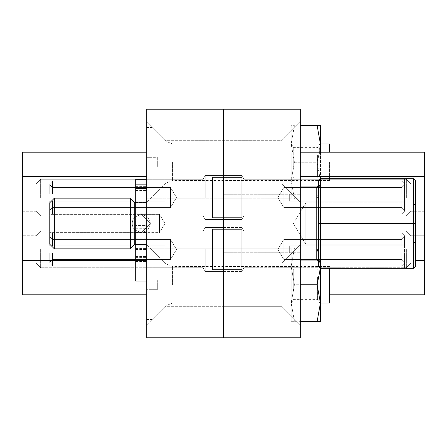 <?xml version="1.0" encoding="UTF-8"?>
<svg xmlns="http://www.w3.org/2000/svg" width="447" height="447" viewBox="0 0 447 447"><rect width="100%" height="100%" fill="white"/><g stroke="black" fill="none" stroke-linecap="round" stroke-linejoin="round"><path stroke-width="0.34" stroke-dasharray="2.23 1.68" d="M223.5 197.535L223.5 175.587L223.5 197.535M241.788 197.535L241.788 175.587L241.788 197.535M243.984 197.535L243.984 179.247L243.984 197.535M223.5 249.465L223.5 271.413L223.5 249.465M241.788 249.465L241.788 271.413L241.788 249.465M243.984 249.465L243.984 267.753L243.984 249.465M406.362 197.535L406.362 179.247L406.362 197.535M410.927 197.535L410.927 183.818L410.927 197.535M424.65 197.535L424.65 183.818L424.65 197.535M406.362 249.465L406.362 267.753L406.362 249.465M410.927 249.465L410.927 263.182L410.927 249.465M424.65 249.465L424.65 263.182L424.65 249.465M329.562 294.819L424.65 294.819L424.65 152.181L300.3 152.181L300.3 294.819L300.3 152.181M300.3 223.5L300.3 194.244L300.3 223.5M223.5 223.5L223.5 337.792L300.3 337.792L300.3 109.208L223.5 109.208L223.5 223.5M300.3 162.239L300.3 122.009L300.3 162.239M282.018 162.239L282.018 184.186L282.018 162.239M223.5 162.239L223.5 184.186L223.5 162.239M300.3 284.761L300.3 244.531L300.3 324.991L300.3 284.761L300.3 324.991L300.3 284.761L294.428 284.761L291.159 266.473L291.159 248.186L291.159 303.044L291.159 266.473L294.428 284.761L291.159 303.044L291.159 266.473L294.428 248.186L291.159 248.186L294.428 248.186L291.159 266.473L291.159 321.332L291.159 303.044L294.428 284.761L317.152 284.761L320.415 266.473L320.415 321.332L294.428 321.332L291.159 303.044L294.428 321.332L291.159 321.332L300.3 321.332M282.018 284.761L282.018 262.814L282.018 284.761M223.5 284.761L223.5 262.814L223.5 284.761M223.5 337.792L223.5 109.208L146.7 109.208L146.7 337.792L223.5 337.792M205.212 197.535L205.212 175.587L205.212 197.535M203.016 197.535L203.016 179.247L203.016 197.535M205.212 249.465L205.212 271.413L205.212 249.465M203.016 249.465L203.016 267.753L203.016 249.465M40.638 197.535L40.638 179.247L40.638 197.535M36.073 197.535L36.073 183.818L36.073 197.535M22.35 197.535L22.35 183.818L22.35 197.535M40.638 249.465L40.638 267.753L40.638 249.465M36.073 249.465L36.073 263.182L36.073 249.465M22.35 249.465L22.35 263.182L22.35 249.465M135.726 260.478L146.7 260.478L146.7 294.819L146.7 176.358L146.7 260.478L22.35 260.478L22.35 294.819L146.7 294.819M146.7 162.239L146.7 122.009L146.7 162.239M164.982 162.239L164.982 184.186L164.982 162.239M146.7 284.761L146.7 244.531L146.7 284.761M164.982 284.761L164.982 262.814L164.982 284.761M146.7 176.358L146.7 152.181L146.7 176.358L22.35 176.358L22.35 260.478M146.7 152.181L22.35 152.181L22.35 176.358M135.726 202.469L146.7 202.469L164.982 184.186L282.018 184.186L164.982 184.186L146.7 202.469L146.7 244.531L164.982 262.814L282.018 262.814L164.982 262.814L146.7 244.531L146.7 198.172L300.3 198.172L300.3 248.828L300.3 198.172L300.3 248.828L146.7 248.828L146.7 198.172L300.3 198.172L300.3 248.828L146.7 248.828L146.7 216.186C151.511 221.075 151.511 225.953 146.7 230.814L146.7 248.828L146.7 230.814L146.7 244.531L134.72 244.531L134.72 229.937L141.213 232.641L159.495 232.641L164.993 223.5L159.495 214.359L159.495 232.641L159.495 214.359L164.993 223.5L159.495 232.641L159.495 214.359L159.495 232.641L141.213 232.641L146.7 230.814C151.511 225.953 151.511 221.075 146.7 216.186L141.213 214.359L150.354 223.5L141.213 232.641L146.7 230.814L146.7 244.531L135.726 244.531M134.72 202.469L146.7 202.469L146.7 216.186L141.213 214.359L150.354 223.5L141.213 232.641L132.066 223.5L141.213 214.359L159.495 214.359L49.779 214.359L49.779 232.641L49.779 214.359L49.779 232.641L49.779 214.359L141.213 214.359L134.72 217.063L134.72 202.469L130.423 198.172L130.423 248.828L130.423 198.172L130.423 248.828L134.72 244.531L134.72 229.937C131.345 225.651 131.345 221.36 134.72 217.063L134.72 244.531M141.213 232.641L49.779 232.641L141.213 232.641L132.066 223.5L141.213 214.359L134.72 217.063C131.345 221.36 131.345 225.651 134.72 229.937L141.213 232.641M54.35 198.172L54.35 248.828L54.35 198.172L49.779 202.742L49.779 244.258L49.779 202.742L49.779 244.258L54.35 248.828L54.35 198.172L130.423 198.172M300.3 186.93L300.3 260.07L300.3 186.93L300.3 260.07L300.3 186.93L316.761 186.93L316.761 260.07L318.588 261.903L318.588 185.097L318.588 261.903M318.588 223.5L320.415 223.5L318.588 223.5L318.588 266.473L320.415 268.301L320.415 178.699L318.588 180.527L318.588 266.473L318.588 223.5L320.415 223.5L320.415 178.699L318.588 180.527L318.588 223.5L318.588 180.527L320.415 178.699L413.676 178.699L404.535 178.699L404.535 204.961L404.535 178.699L404.535 204.961L404.535 202.832L305.787 202.832L305.787 244.168L293.372 223.5L305.787 202.832L305.787 244.168L293.372 223.5L305.787 202.832L305.787 244.168L404.535 244.168L404.535 242.039L413.676 242.039L404.535 242.039L404.535 268.301L413.676 268.301L413.676 204.961L413.676 268.301L415.509 266.473L415.509 180.527L415.509 266.473L415.509 180.527L413.676 178.699L413.676 268.301L413.676 178.699L413.676 204.961L404.535 204.961L413.676 204.961L413.676 178.699L415.509 180.527L415.509 223.5L413.676 223.5L413.676 268.301L413.676 242.039L415.509 243.14L413.676 242.039L404.535 242.039L413.676 242.039L413.676 204.961L415.509 203.86L413.676 204.961L413.676 268.301L415.509 266.473L413.676 268.301L415.509 266.473L413.676 268.301L320.415 268.301L320.415 223.5L413.676 223.5L320.415 223.5L320.415 178.699L413.676 178.699L415.509 180.527L415.509 203.86L415.509 180.527L413.676 178.699L413.676 223.5L320.415 223.5L320.415 268.301L413.676 268.301L404.535 268.301L404.535 242.039L404.535 244.168L305.787 244.168L305.787 202.832L404.535 202.832L404.535 204.961L404.535 178.699L413.676 178.699L413.676 204.961L404.535 204.961L413.676 204.961L413.676 178.699L415.509 180.527L413.676 178.699L415.509 180.527L415.509 266.473L415.509 203.86L415.509 266.473L415.509 223.5L413.676 223.5L415.509 223.5M54.35 248.828L130.423 248.828M316.761 186.93L316.761 260.07L316.761 186.93L318.588 185.097M300.3 260.07L316.761 260.07M320.415 178.699L413.676 178.699M320.382 268.267L320.415 266.473L317.152 248.186L320.415 248.186L317.152 248.186L320.415 266.473L320.415 268.301L318.588 266.473L320.415 268.301L413.676 268.301L404.535 268.301L413.676 268.301L415.509 266.473L413.676 268.301M404.535 242.039L404.535 268.301L404.535 242.039M415.509 203.86L413.676 204.961L415.509 203.86M413.676 242.039L415.509 243.14L413.676 242.039M52.522 201.189L49.779 201.189L49.779 211.247L49.779 201.189L52.522 201.189L52.522 207.592L49.779 210.336L49.779 201.189L52.522 201.189L52.522 213.99L52.522 201.189L164.982 201.189L52.522 201.189L164.982 201.189L164.982 193.875L52.522 193.875L52.522 181.074L52.522 193.875L49.779 193.875L49.779 183.818L49.779 193.875L49.779 184.734L49.779 193.875L164.982 193.875L52.522 193.875L52.522 187.477L52.522 193.875L164.982 193.875L164.982 201.189L164.982 193.875L164.982 201.189L49.779 201.189L49.779 211.247L49.779 201.189L52.522 201.189L49.779 201.189L52.522 201.189L52.522 213.99L52.522 201.189L164.982 201.189L52.522 201.189L164.982 201.189L164.982 193.875L49.779 193.875L52.522 193.875L52.522 181.074L52.522 193.875L49.779 193.875L49.779 183.818L52.522 181.074L52.522 193.875L164.982 193.875L52.522 193.875L52.522 187.477L52.522 193.875L164.982 193.875L164.982 201.189L164.982 193.875L164.982 201.189L49.779 201.189L49.779 211.247L49.779 201.189L52.522 201.189L49.779 201.189L52.522 201.189L52.522 207.592L49.779 210.336L49.779 201.189L49.779 211.247L49.779 201.189L52.522 201.189L52.522 213.99L52.522 201.189L164.982 201.189L52.522 201.189L164.982 201.189L164.982 193.875L49.779 193.875L49.779 184.734L49.779 193.875L52.522 193.875L52.522 181.074L52.522 193.875L49.779 193.875L164.982 193.875L52.522 193.875L52.522 187.477L52.522 193.875L164.982 193.875L164.982 201.189L164.982 193.875L164.982 201.189L49.779 201.189L52.522 201.189L49.779 201.189L49.779 211.247L49.779 201.189L52.522 201.189L52.522 213.99L52.522 201.189L164.982 201.189L52.522 201.189L164.982 201.189L164.982 193.875L49.779 193.875L49.779 183.818L49.779 193.875L49.779 184.734L49.779 193.875L52.522 193.875L52.522 181.074L52.522 193.875L49.779 193.875L164.982 193.875L52.522 193.875L52.522 187.477L52.522 193.875L164.982 193.875L164.982 201.189L164.982 193.875L164.982 201.189L49.779 201.189L52.522 201.189L49.779 201.189L49.779 211.247L49.779 201.189L52.522 201.189L52.522 207.592L49.779 210.336L49.779 201.189L52.522 201.189L52.522 213.99L52.522 201.189L164.982 201.189L52.522 201.189L164.982 201.189L164.982 193.875L49.779 193.875L49.779 183.818L52.522 181.074L52.522 193.875L52.522 181.074L52.522 193.875L49.779 193.875L49.779 184.734L49.779 193.875L164.982 193.875L52.522 193.875L52.522 187.477L52.522 193.875L164.982 193.875L164.982 201.189L164.982 193.875L164.982 201.189L49.779 201.189L49.779 211.247L49.779 201.189L52.522 201.189L49.779 201.189L52.522 201.189L52.522 213.99L52.522 201.189L164.982 201.189L52.522 201.189L164.982 201.189L164.982 193.875L49.779 193.875L52.522 193.875L52.522 181.074L52.522 193.875L49.779 193.875L49.779 183.818L49.779 193.875L49.779 184.734L49.779 193.875L164.982 193.875L52.522 193.875L52.522 187.477L52.522 193.875L164.982 193.875L164.982 201.189L164.982 193.875L164.982 201.189L49.779 201.189L49.779 211.247L49.779 201.189L52.522 201.189L49.779 201.189L52.522 201.189L52.522 207.592L49.779 210.336L49.779 201.189L49.779 211.247L49.779 201.189L52.522 201.189L52.522 213.99L52.522 201.189L164.982 201.189L52.522 201.189L164.982 201.189L164.982 193.875L49.779 193.875L52.522 193.875L52.522 181.074L52.522 193.875L49.779 193.875L49.779 183.818L52.522 181.074L52.522 193.875L164.982 193.875L52.522 193.875L52.522 187.477L52.522 193.875L164.982 193.875L164.982 201.189L164.982 193.875L164.982 201.189L49.779 201.189L52.522 201.189L49.779 201.189L49.779 211.247L49.779 201.189L52.522 201.189L52.522 213.99L52.522 201.189L164.982 201.189L52.522 201.189L164.982 201.189L164.982 193.875L49.779 193.875L49.779 184.734L49.779 193.875L52.522 193.875L52.522 181.074L52.522 193.875L49.779 193.875L164.982 193.875L52.522 193.875L52.522 187.477L52.522 193.875L164.982 193.875L164.982 201.189L164.982 193.875L164.982 201.189L49.779 201.189L52.522 201.189L49.779 201.189L49.779 211.247L49.779 201.189L52.522 201.189L52.522 207.592L49.779 210.336L49.779 201.189L52.522 201.189L52.522 213.99L52.522 201.189L164.982 201.189L52.522 201.189L164.982 201.189L164.982 193.875L49.779 193.875L49.779 183.818L49.779 193.875L49.779 184.734L49.779 193.875L52.522 193.875L52.522 181.074L52.522 193.875L49.779 193.875L164.982 193.875L52.522 193.875L52.522 187.477L52.522 193.875L164.982 193.875L164.982 201.189L164.982 193.875L164.982 201.189L49.779 201.189L49.779 211.247L49.779 201.189L52.522 201.189L49.779 201.189L52.522 201.189L52.522 213.99L52.522 201.189L164.982 201.189L52.522 201.189L164.982 201.189L164.982 193.875L49.779 193.875L49.779 183.818L52.522 181.074L52.522 193.875L52.522 181.074L52.522 193.875L49.779 193.875L49.779 184.734L49.779 193.875L164.982 193.875L52.522 193.875L52.522 187.477L52.522 193.875L164.982 193.875L164.982 201.189L164.982 193.875L164.982 201.189L49.779 201.189L49.779 211.247L49.779 201.189L52.522 201.189L49.779 201.189L52.522 201.189L52.522 207.592L49.779 210.336L52.522 207.592L52.522 201.189L52.522 213.99L52.522 201.189L164.982 201.189L52.522 201.189L164.982 201.189L164.982 193.875L49.779 193.875L52.522 193.875L52.522 181.074L52.522 193.875L49.779 193.875L49.779 183.818L49.779 193.875L49.779 184.734L49.779 193.875L164.982 193.875L52.522 193.875L52.522 187.477L52.522 193.875L164.982 193.875L164.982 201.189L164.982 193.875L164.982 201.189L49.779 201.189L49.779 210.336L52.522 207.592L52.522 201.189L49.779 201.189L49.779 211.247L49.779 201.189L52.522 201.189L52.522 213.99L52.522 201.189L164.982 201.189L52.522 201.189L164.982 201.189L164.982 193.875L49.779 193.875L52.522 193.875L52.522 181.074L52.522 193.875L49.779 193.875L49.779 183.818L52.522 181.074L52.522 193.875L164.982 193.875L52.522 193.875L52.522 187.477L52.522 193.875L164.982 193.875L164.982 201.189L164.982 193.875L164.982 201.189L49.779 201.189L52.522 201.189L49.779 201.189L49.779 210.336L52.522 207.592L52.522 201.189L52.522 207.592L49.779 210.336L52.522 207.592L52.522 201.189L52.522 213.99L52.522 201.189L164.982 201.189L52.522 201.189L164.982 201.189L164.982 193.875L49.779 193.875L49.779 184.734L49.779 193.875L52.522 193.875L52.522 181.074L52.522 193.875L49.779 193.875L164.982 193.875L52.522 193.875L52.522 187.477L52.522 193.875L164.982 193.875L164.982 201.189L164.982 193.875L164.982 201.189L49.779 201.189L49.779 211.247L49.779 201.189L52.522 201.189L49.779 201.189L52.522 201.189L52.522 213.99L52.522 201.189L164.982 201.189L52.522 201.189L164.982 201.189L164.982 193.875L49.779 193.875L49.779 183.818L49.779 193.875L49.779 184.734L49.779 193.875L52.522 193.875L52.522 181.074L212.526 181.074L212.526 213.99L212.526 181.074L52.522 181.074L212.526 181.074L212.526 213.99L52.522 213.99L52.522 201.189L49.779 201.189L49.779 210.336L52.522 207.592L52.522 201.189L49.779 201.189L49.779 211.247L49.779 201.189L52.522 201.189L52.522 207.592L49.779 210.336L52.522 207.592L52.522 201.189L52.522 213.99L52.522 201.189L164.982 201.189L164.982 193.875L49.779 193.875L164.982 193.875L164.982 201.189L49.779 201.189L52.522 201.189L49.779 201.189L49.779 210.336L52.522 207.592L52.522 201.189L52.522 213.99L52.522 201.189L164.982 201.189L164.982 193.875L164.982 201.189L164.982 193.875L52.522 193.875L52.522 187.477L52.522 193.875L164.982 193.875L49.779 193.875L49.779 183.818L52.522 181.074L212.526 181.074L212.526 213.99L212.526 181.074L212.526 213.99L52.522 213.99L52.522 201.189L164.982 201.189L49.779 201.189L49.779 211.247L49.779 201.189L52.522 201.189L49.779 201.189L52.522 201.189L52.522 207.592L49.779 210.336L52.522 207.592L52.522 201.189L52.522 213.99L212.526 213.99L212.526 181.074L52.522 181.074L212.526 181.074L212.526 213.99L212.526 181.074L212.526 213.99L52.522 213.99L212.526 213.99L212.526 181.074L52.522 181.074L49.779 183.818L49.779 193.875L49.779 184.734L49.779 193.875L52.522 193.875L52.522 181.074L49.779 183.818L49.779 193.875L52.522 193.875L49.779 193.875L49.779 183.818L49.779 193.875L49.779 184.734L49.779 193.875L164.982 193.875L164.982 201.189L52.522 201.189L164.982 201.189L164.982 193.875L164.982 201.189L164.982 193.875L52.522 193.875L52.522 187.477L52.522 193.875L164.982 193.875L49.779 193.875L52.522 193.875L52.522 181.074L212.526 181.074L212.526 213.99L212.526 181.074L212.526 213.99L52.522 213.99L212.526 213.99L212.526 181.074L52.522 181.074L49.779 183.818L49.779 193.875L49.779 183.818L52.522 181.074L212.526 181.074L212.526 213.99L212.526 181.074L212.526 213.99L52.522 213.99L212.526 213.99L212.526 181.074L52.522 181.074L49.779 183.818L49.779 193.875L49.779 184.734L49.779 193.875L164.982 193.875L164.982 201.189L49.779 201.189L49.779 210.336L52.522 207.592L52.522 201.189L49.779 201.189L49.779 211.247L49.779 201.189L52.522 201.189L52.522 213.99L212.526 213.99L212.526 181.074L212.526 213.99L212.526 181.074L52.522 181.074L49.779 183.818L49.779 193.875L49.779 183.818L49.779 193.875L49.779 184.734L49.779 193.875L52.522 193.875L52.522 187.477L52.522 193.875L164.982 193.875L164.982 201.189L164.982 193.875L49.779 193.875L52.522 193.875L52.522 181.074L49.779 183.818L49.779 193.875L49.779 183.818L52.522 181.074L212.526 181.074L212.526 213.99L52.522 213.99L212.526 213.99L212.526 181.074L212.526 213.99L212.526 181.074L52.522 181.074L49.779 183.818L49.779 193.875L49.779 184.734L49.779 193.875L164.982 193.875L52.522 193.875L52.522 187.477L52.522 193.875L164.982 193.875L164.982 201.189L164.982 193.875L164.982 201.189L52.522 201.189L164.982 201.189L52.522 201.189L164.982 201.189L164.982 193.875L49.779 193.875L49.779 183.818L49.779 193.875L49.779 184.734L49.779 193.875L52.522 193.875L52.522 181.074L212.526 181.074L212.526 213.99L52.522 213.99L212.526 213.99L212.526 181.074L212.526 213.99L212.526 181.074L52.522 181.074L49.779 183.818L49.779 193.875L52.522 193.875L49.779 193.875L49.779 183.818L52.522 181.074L212.526 181.074L212.526 213.99L52.522 213.99L212.526 213.99L212.526 181.074L212.526 213.99L212.526 181.074L52.522 181.074L49.779 183.818L49.779 193.875L49.779 184.734L49.779 193.875L164.982 193.875L52.522 193.875L52.522 187.477L52.522 193.875L164.982 193.875L164.982 201.189L164.982 193.875L164.982 201.189L52.522 201.189M401.792 193.875L404.535 193.875L404.535 183.818L404.535 193.875L401.792 193.875L401.792 187.477L404.535 184.734L404.535 193.875L401.792 193.875L401.792 181.074L241.788 181.074L241.788 213.99L241.788 181.074L241.788 213.99L241.788 181.074L241.788 213.99L241.788 181.074L241.788 213.99L241.788 181.074L241.788 213.99L241.788 181.074L241.788 213.99L241.788 181.074L241.788 213.99L241.788 181.074L241.788 213.99L241.788 181.074L241.788 213.99L241.788 181.074L241.788 213.99L241.788 181.074L241.788 213.99L241.788 181.074L241.788 213.99L241.788 181.074L241.788 213.99L241.788 181.074L241.788 213.99L241.788 181.074L241.788 213.99L241.788 181.074L241.788 213.99L241.788 181.074L241.788 213.99L241.788 181.074L241.788 213.99L241.788 181.074L401.792 181.074L401.792 193.875L289.332 193.875L404.535 193.875L404.535 183.818L404.535 193.875L401.792 193.875L404.535 193.875L401.792 193.875L401.792 181.074L401.792 193.875L289.332 193.875L289.332 201.189L289.332 193.875L289.332 201.189L401.792 201.189L401.792 213.99L241.788 213.99L401.792 213.99L401.792 201.189L404.535 201.189L404.535 211.247L404.535 201.189L404.535 210.336L404.535 201.189L401.792 201.189L404.535 201.189L401.792 201.189L401.792 207.592L401.792 201.189L289.332 201.189L401.792 201.189L289.332 201.189L289.332 193.875L404.535 193.875L404.535 183.818L404.535 193.875L401.792 193.875L404.535 193.875L401.792 193.875L401.792 187.477L404.535 184.734L404.535 193.875L404.535 183.818L404.535 193.875L401.792 193.875L401.792 181.074L241.788 181.074L401.792 181.074L401.792 193.875L289.332 193.875L289.332 201.189L289.332 193.875L289.332 201.189L401.792 201.189L401.792 213.99L401.792 201.189L404.535 201.189L404.535 211.247L401.792 213.99L241.788 213.99L401.792 213.99L401.792 201.189L404.535 201.189L404.535 210.336L404.535 201.189L401.792 201.189L401.792 207.592L401.792 201.189L289.332 201.189L401.792 201.189L289.332 201.189L289.332 193.875L404.535 193.875L401.792 193.875L404.535 193.875L404.535 183.818L404.535 193.875L401.792 193.875L401.792 181.074L401.792 193.875L289.332 193.875L289.332 201.189L289.332 193.875L289.332 201.189L401.792 201.189L401.792 213.99L401.792 201.189L404.535 201.189L401.792 201.189L404.535 201.189L404.535 211.247L404.535 201.189L404.535 210.336L404.535 201.189L401.792 201.189L401.792 207.592L401.792 201.189L289.332 201.189L401.792 201.189L289.332 201.189L289.332 193.875L404.535 193.875L401.792 193.875L404.535 193.875L404.535 183.818L404.535 193.875L401.792 193.875L401.792 187.477L404.535 184.734L404.535 193.875L401.792 193.875L401.792 181.074L241.788 181.074L401.792 181.074L401.792 193.875L289.332 193.875L289.332 201.189L289.332 193.875L289.332 201.189L401.792 201.189L401.792 213.99L241.788 213.99L401.792 213.99L401.792 201.189L404.535 201.189L401.792 201.189L404.535 201.189L404.535 211.247L401.792 213.99L401.792 201.189L401.792 207.592L401.792 201.189L289.332 201.189L401.792 201.189L289.332 201.189L289.332 193.875L404.535 193.875L404.535 183.818L404.535 193.875L401.792 193.875L404.535 193.875L401.792 193.875L401.792 181.074L401.792 193.875L289.332 193.875L289.332 201.189L289.332 193.875L289.332 201.189L401.792 201.189L401.792 213.99L241.788 213.99L401.792 213.99L401.792 201.189L404.535 201.189L404.535 210.336L404.535 201.189L401.792 201.189L404.535 201.189L401.792 201.189L401.792 207.592L401.792 201.189L289.332 201.189L401.792 201.189L289.332 201.189L289.332 193.875L404.535 193.875L404.535 183.818L404.535 193.875L401.792 193.875L404.535 193.875L401.792 193.875L401.792 187.477L404.535 184.734L404.535 193.875L404.535 183.818L404.535 193.875L401.792 193.875L401.792 181.074L241.788 181.074L401.792 181.074L401.792 193.875L289.332 193.875L289.332 201.189L289.332 193.875L289.332 201.189L401.792 201.189L401.792 213.99L401.792 201.189L404.535 201.189L404.535 211.247L404.535 201.189L404.535 210.336L404.535 201.189L401.792 201.189L404.535 201.189L401.792 201.189L401.792 207.592L401.792 201.189L289.332 201.189L401.792 201.189L289.332 201.189L289.332 193.875L404.535 193.875L401.792 193.875L404.535 193.875L404.535 183.818L404.535 193.875L401.792 193.875L401.792 181.074L401.792 193.875L289.332 193.875L289.332 201.189L289.332 193.875L289.332 201.189L401.792 201.189L401.792 213.99L241.788 213.99L401.792 213.99L401.792 201.189L404.535 201.189L404.535 211.247L401.792 213.99L401.792 201.189L404.535 201.189L404.535 210.336L404.535 201.189L401.792 201.189L401.792 207.592L401.792 201.189L289.332 201.189L401.792 201.189L289.332 201.189L289.332 193.875L404.535 193.875L401.792 193.875L404.535 193.875L404.535 183.818L404.535 193.875L401.792 193.875L401.792 187.477L404.535 184.734L404.535 193.875L401.792 193.875L401.792 181.074L241.788 181.074L401.792 181.074L401.792 193.875L289.332 193.875L289.332 201.189L289.332 193.875L289.332 201.189L401.792 201.189L401.792 213.99L241.788 213.99L401.792 213.99L401.792 201.189L404.535 201.189L401.792 201.189L404.535 201.189L404.535 211.247L404.535 201.189L404.535 210.336L404.535 201.189L401.792 201.189L401.792 207.592L401.792 201.189L289.332 201.189L401.792 201.189L289.332 201.189L289.332 193.875L404.535 193.875L404.535 183.818L404.535 193.875L401.792 193.875L404.535 193.875L401.792 193.875L401.792 181.074L401.792 193.875L289.332 193.875L289.332 201.189L289.332 193.875L289.332 201.189L401.792 201.189L401.792 213.99L401.792 201.189L404.535 201.189L401.792 201.189L404.535 201.189L404.535 211.247L401.792 213.99L241.788 213.99L401.792 213.99L401.792 201.189L401.792 207.592L401.792 201.189L289.332 201.189L401.792 201.189L289.332 201.189L289.332 193.875L404.535 193.875L404.535 183.818L404.535 193.875L401.792 193.875L404.535 193.875L401.792 193.875L401.792 187.477L404.535 184.734L401.792 187.477L401.792 193.875L401.792 181.074L241.788 181.074L401.792 181.074L401.792 193.875L289.332 193.875L289.332 201.189L289.332 193.875L289.332 201.189L401.792 201.189L401.792 213.99L401.792 201.189L404.535 201.189L404.535 210.336L404.535 201.189L401.792 201.189L404.535 201.189L401.792 201.189L401.792 207.592L401.792 201.189L289.332 201.189L401.792 201.189L289.332 201.189L289.332 193.875L404.535 193.875L404.535 184.734L401.792 187.477L401.792 193.875L404.535 193.875L404.535 183.818L404.535 193.875L401.792 193.875L401.792 181.074L401.792 193.875L289.332 193.875L289.332 201.189L289.332 193.875L289.332 201.189L401.792 201.189L401.792 213.99L241.788 213.99L401.792 213.99L401.792 201.189L404.535 201.189L404.535 211.247L404.535 201.189L404.535 210.336L404.535 201.189L401.792 201.189L404.535 201.189L401.792 201.189L401.792 207.592L401.792 201.189L289.332 201.189L401.792 201.189L289.332 201.189L289.332 193.875L404.535 193.875L401.792 193.875L404.535 193.875L404.535 184.734L401.792 187.477L401.792 193.875L401.792 187.477L404.535 184.734L401.792 187.477L401.792 193.875L401.792 181.074L241.788 181.074L401.792 181.074L401.792 193.875L289.332 193.875L289.332 201.189L289.332 193.875L289.332 201.189L401.792 201.189L401.792 213.99L401.792 201.189L404.535 201.189L404.535 211.247L401.792 213.99L241.788 213.99L401.792 213.99L401.792 201.189L404.535 201.189L404.535 210.336L404.535 201.189L401.792 201.189L401.792 207.592L401.792 201.189L289.332 201.189L401.792 201.189L289.332 201.189L289.332 193.875L404.535 193.875L404.535 183.818L404.535 193.875L401.792 193.875L404.535 193.875L401.792 193.875L401.792 181.074L401.792 193.875L289.332 193.875L289.332 201.189L289.332 193.875L289.332 201.189L401.792 201.189L401.792 213.99L401.792 201.189L404.535 201.189L401.792 201.189L404.535 201.189L404.535 211.247L404.535 201.189L404.535 210.336L404.535 201.189L401.792 201.189L401.792 207.592L401.792 201.189L289.332 201.189L401.792 201.189L289.332 201.189L289.332 193.875L404.535 193.875L404.535 184.734L401.792 187.477L401.792 193.875L404.535 193.875L404.535 183.818L404.535 193.875L401.792 193.875L401.792 187.477L404.535 184.734L401.792 187.477L401.792 193.875L401.792 181.074L241.788 181.074L401.792 181.074L401.792 193.875L289.332 193.875L289.332 201.189L289.332 193.875L289.332 201.189L401.792 201.189L401.792 213.99L404.535 211.247L404.535 201.189L401.792 201.189L404.535 201.189L404.535 211.247L401.792 213.99L404.535 211.247L404.535 201.189L404.535 210.336L404.535 201.189L401.792 201.189L404.535 201.189L401.792 201.189L401.792 207.592L401.792 201.189L289.332 201.189L401.792 201.189L289.332 201.189L289.332 193.875L404.535 193.875L401.792 193.875L404.535 193.875L404.535 184.734L401.792 187.477L401.792 193.875L401.792 181.074L401.792 193.875L289.332 193.875L289.332 201.189L289.332 193.875L289.332 201.189L401.792 201.189L401.792 213.99L404.535 211.247L404.535 201.189L404.535 211.247L404.535 201.189L404.535 210.336L404.535 201.189L401.792 201.189L404.535 201.189L401.792 201.189L404.535 201.189L404.535 211.247L401.792 213.99L404.535 211.247L404.535 201.189L404.535 210.336L404.535 201.189L401.792 201.189L401.792 207.592L401.792 201.189L289.332 201.189L401.792 201.189L289.332 201.189L289.332 193.875L404.535 193.875L404.535 183.818L404.535 193.875L401.792 193.875L404.535 193.875L401.792 193.875L401.792 187.477L404.535 184.734L401.792 187.477L401.792 193.875L401.792 181.074L241.788 181.074L401.792 181.074L401.792 193.875L289.332 193.875L289.332 201.189L289.332 193.875L289.332 201.189L401.792 201.189L401.792 213.99L404.535 211.247L404.535 201.189L401.792 201.189L404.535 201.189L404.535 211.247L404.535 201.189L404.535 210.336L404.535 201.189L401.792 201.189L404.535 201.189L401.792 201.189L401.792 207.592L401.792 201.189L289.332 201.189L401.792 201.189L289.332 201.189L289.332 193.875L404.535 193.875L404.535 184.734L401.792 187.477L401.792 193.875L404.535 193.875L404.535 183.818L404.535 193.875L401.792 193.875L401.792 181.074L401.792 193.875L289.332 193.875L289.332 201.189L289.332 193.875L289.332 201.189L401.792 201.189L401.792 213.99L404.535 211.247L404.535 201.189L404.535 211.247L401.792 213.99L404.535 211.247L404.535 201.189L404.535 210.336L404.535 201.189L401.792 201.189L404.535 201.189L401.792 201.189L404.535 201.189L404.535 211.247L404.535 201.189L404.535 210.336L404.535 201.189L401.792 201.189L401.792 207.592L401.792 201.189L289.332 201.189L401.792 201.189L289.332 201.189L289.332 193.875L401.792 193.875M283.845 187.477L401.792 187.477L283.845 187.477L283.845 207.592L401.792 207.592L401.792 201.189L401.792 213.99L404.535 211.247L404.535 201.189L401.792 201.189L404.535 201.189L404.535 211.247L401.792 213.99L404.535 211.247L404.535 201.189L404.535 210.336L404.535 201.189L401.792 201.189L404.535 201.189L401.792 201.189L401.792 207.592L404.535 210.336L401.792 207.592L404.535 210.336L401.792 207.592L404.535 210.336L401.792 207.592L404.535 210.336L401.792 207.592L404.535 210.336L401.792 207.592L404.535 210.336L401.792 207.592L404.535 210.336L401.792 207.592L404.535 210.336L401.792 207.592L404.535 210.336L401.792 207.592L283.845 207.592L283.845 187.477L283.845 207.592L283.845 187.477L401.792 187.477L283.845 187.477L283.845 207.592L401.792 207.592L283.845 207.592L283.845 187.477L283.845 207.592L283.845 187.477L401.792 187.477L283.845 187.477L283.845 207.592L401.792 207.592L283.845 207.592L283.845 187.477L283.845 207.592L283.845 187.477L401.792 187.477L283.845 187.477L283.845 207.592L401.792 207.592L283.845 207.592L283.845 187.477L283.845 207.592L283.845 187.477L401.792 187.477L283.845 187.477L283.845 207.592L401.792 207.592L283.845 207.592L283.845 187.477L283.845 207.592L283.845 187.477L401.792 187.477L283.845 187.477L283.845 207.592L401.792 207.592L283.845 207.592L283.845 187.477L283.845 207.592L283.845 187.477L401.792 187.477L283.845 187.477L283.845 207.592L401.792 207.592L283.845 207.592L283.845 187.477L283.845 207.592L283.845 187.477L401.792 187.477L283.845 187.477L283.845 207.592L401.792 207.592L283.845 207.592L283.845 187.477L283.845 207.592L283.845 187.477L401.792 187.477L283.845 187.477L283.845 207.592L401.792 207.592L283.845 207.592L283.845 187.477L283.845 207.592L283.845 187.477L277.799 197.535L283.845 207.592L277.799 197.535L283.845 187.477L277.799 197.535L283.845 207.592L277.799 197.535L283.845 187.477L277.799 197.535L283.845 207.592L277.799 197.535L283.845 187.477L277.799 197.535L283.845 207.592L277.799 197.535L283.845 187.477L277.799 197.535L283.845 207.592L277.799 197.535L283.845 187.477L277.799 197.535L283.845 207.592L277.799 197.535L283.845 187.477L277.799 197.535L283.845 207.592L277.799 197.535L283.845 187.477L277.799 197.535L283.845 207.592L277.799 197.535L283.845 187.477L277.799 197.535L283.845 207.592L277.799 197.535L283.845 187.477M170.469 187.477L170.469 207.592L52.522 207.592L170.469 207.592L170.469 187.477L52.522 187.477L49.779 184.734L52.522 187.477L49.779 184.734L52.522 187.477L49.779 184.734L52.522 187.477L49.779 184.734L52.522 187.477L49.779 184.734L52.522 187.477L49.779 184.734L52.522 187.477L49.779 184.734L52.522 187.477L49.779 184.734L52.522 187.477L49.779 184.734L52.522 187.477L170.469 187.477L170.469 207.592L170.469 187.477L170.469 207.592L52.522 207.592L170.469 207.592L170.469 187.477L52.522 187.477L170.469 187.477L170.469 207.592L170.469 187.477L170.469 207.592L52.522 207.592L170.469 207.592L170.469 187.477L52.522 187.477L170.469 187.477L170.469 207.592L170.469 187.477L170.469 207.592L52.522 207.592L170.469 207.592L170.469 187.477L52.522 187.477L170.469 187.477L170.469 207.592L170.469 187.477L170.469 207.592L52.522 207.592L170.469 207.592L170.469 187.477L52.522 187.477L170.469 187.477L170.469 207.592L170.469 187.477L170.469 207.592L52.522 207.592L170.469 207.592L170.469 187.477L52.522 187.477L170.469 187.477L170.469 207.592L170.469 187.477L170.469 207.592L52.522 207.592L170.469 207.592L170.469 187.477L52.522 187.477L170.469 187.477L170.469 207.592L170.469 187.477L170.469 207.592L52.522 207.592L170.469 207.592L170.469 187.477L52.522 187.477L170.469 187.477L170.469 207.592L170.469 187.477L170.469 207.592L52.522 207.592L170.469 207.592L170.469 187.477L52.522 187.477L170.469 187.477L170.469 207.592L170.469 187.477L176.515 197.535L170.469 207.592L176.515 197.535L170.469 187.477L176.515 197.535L170.469 207.592L176.515 197.535L170.469 187.477L176.515 197.535L170.469 207.592L176.515 197.535L170.469 187.477L176.515 197.535L170.469 207.592L176.515 197.535L170.469 187.477L176.515 197.535L170.469 207.592L176.515 197.535L170.469 187.477L176.515 197.535L170.469 207.592L176.515 197.535L170.469 187.477L176.515 197.535L170.469 207.592L176.515 197.535L170.469 187.477L176.515 197.535L170.469 207.592L176.515 197.535L170.469 187.477L176.515 197.535L170.469 207.592L176.515 197.535L170.469 187.477M241.788 217.65L241.788 177.42L212.526 177.42L212.526 217.65L212.526 177.42L212.526 217.65L212.526 177.42L212.526 217.65L212.526 177.42L212.526 217.65L212.526 177.42L212.526 217.65L212.526 177.42L212.526 217.65L212.526 177.42L212.526 217.65L212.526 177.42L212.526 217.65L212.526 177.42L212.526 217.65L212.526 177.42L212.526 217.65L212.526 177.42L212.526 217.65L212.526 177.42L212.526 217.65L212.526 177.42L212.526 217.65L212.526 177.42L212.526 217.65L212.526 177.42L212.526 217.65L212.526 177.42L212.526 217.65L212.526 177.42L212.526 217.65L212.526 177.42L212.526 217.65L212.526 177.42L241.788 177.42L241.788 217.65L212.526 217.65L241.788 217.65L241.788 177.42L241.788 217.65L241.788 177.42L212.526 177.42L241.788 177.42L241.788 217.65L212.526 217.65L241.788 217.65L241.788 177.42L241.788 217.65L241.788 177.42L212.526 177.42L241.788 177.42L241.788 217.65L212.526 217.65L241.788 217.65L241.788 177.42L241.788 217.65L241.788 177.42L212.526 177.42L241.788 177.42L241.788 217.65L212.526 217.65L241.788 217.65L241.788 177.42L241.788 217.65L241.788 177.42L212.526 177.42L241.788 177.42L241.788 217.65L212.526 217.65L241.788 217.65L241.788 177.42L241.788 217.65L241.788 177.42L212.526 177.42L241.788 177.42L241.788 217.65L212.526 217.65L241.788 217.65L241.788 177.42L241.788 217.65L241.788 177.42L212.526 177.42L241.788 177.42L241.788 217.65L212.526 217.65L241.788 217.65L241.788 177.42L241.788 217.65L241.788 177.42L212.526 177.42L241.788 177.42L241.788 217.65L212.526 217.65L241.788 217.65L241.788 177.42L241.788 217.65L241.788 177.42L212.526 177.42L241.788 177.42L241.788 217.65L212.526 217.65L241.788 217.65L241.788 177.42L241.788 217.65M49.779 236.664L52.522 239.408L49.779 236.664L52.522 239.408L49.779 236.664L52.522 239.408L49.779 236.664L52.522 239.408L49.779 236.664L52.522 239.408L49.779 236.664L52.522 239.408L49.779 236.664L52.522 239.408L49.779 236.664L52.522 239.408L49.779 236.664L52.522 239.408L49.779 236.664L52.522 239.408L52.522 245.811L164.982 245.811L164.982 253.125L164.982 245.811L164.982 253.125L52.522 253.125L164.982 253.125L164.982 245.811L49.779 245.811L49.779 236.664L49.779 245.811L164.982 245.811L52.522 245.811L52.522 239.408L52.522 245.811L164.982 245.811L164.982 253.125L164.982 245.811L164.982 253.125L164.982 245.811L49.779 245.811L49.779 236.664L49.779 245.811L52.522 245.811L49.779 245.811L49.779 235.753L52.522 233.01L212.526 233.01L52.522 233.01L49.779 235.753L52.522 233.01L212.526 233.01L52.522 233.01L49.779 235.753L52.522 233.01L212.526 233.01L52.522 233.01L49.779 235.753L49.779 245.811L52.522 245.811L52.522 239.408L170.469 239.408L52.522 239.408L52.522 245.811L49.779 245.811L49.779 236.664L49.779 245.811L52.522 245.811L52.522 239.408L170.469 239.408L52.522 239.408L170.469 239.408L52.522 239.408L170.469 239.408L52.522 239.408L170.469 239.408L52.522 239.408L170.469 239.408L52.522 239.408L170.469 239.408L52.522 239.408L170.469 239.408L52.522 239.408L170.469 239.408L52.522 239.408L170.469 239.408L170.469 259.523L52.522 259.523L170.469 259.523L52.522 259.523L170.469 259.523L52.522 259.523L170.469 259.523L52.522 259.523L170.469 259.523L52.522 259.523L170.469 259.523L52.522 259.523L170.469 259.523L52.522 259.523L170.469 259.523L52.522 259.523L170.469 259.523L52.522 259.523L170.469 259.523L176.515 249.465L170.469 239.408L170.469 259.523L170.469 239.408L176.515 249.465L170.469 259.523L170.469 239.408L170.469 259.523L176.515 249.465L170.469 239.408L170.469 259.523L170.469 239.408L176.515 249.465L170.469 259.523L170.469 239.408L170.469 259.523L176.515 249.465L170.469 239.408L170.469 259.523L170.469 239.408L176.515 249.465L170.469 259.523L170.469 239.408L170.469 259.523L176.515 249.465L170.469 239.408L170.469 259.523L170.469 239.408L176.515 249.465L170.469 259.523L170.469 239.408L170.469 259.523L176.515 249.465L170.469 239.408L170.469 259.523L170.469 239.408L176.515 249.465L170.469 259.523L170.469 239.408L170.469 259.523L176.515 249.465L170.469 239.408L170.469 259.523L170.469 239.408L176.515 249.465L170.469 259.523L170.469 239.408L170.469 259.523L176.515 249.465L170.469 239.408L170.469 259.523L170.469 239.408L176.515 249.465L170.469 259.523L170.469 239.408L170.469 259.523L176.515 249.465L170.469 239.408L170.469 259.523L170.469 239.408L176.515 249.465L170.469 259.523L170.469 239.408L170.469 259.523L176.515 249.465L170.469 239.408L170.469 259.523L170.469 239.408L176.515 249.465L170.469 259.523L170.469 239.408L170.469 259.523L176.515 249.465L170.469 239.408L170.469 259.523L52.522 259.523L52.522 253.125L52.522 265.926L212.526 265.926L52.522 265.926L212.526 265.926L52.522 265.926L212.526 265.926L52.522 265.926L212.526 265.926L52.522 265.926L212.526 265.926L212.526 233.01L212.526 265.926L212.526 233.01L212.526 265.926L212.526 233.01L212.526 265.926L212.526 233.01L212.526 265.926L212.526 233.01L212.526 265.926L212.526 233.01L212.526 265.926L212.526 233.01L212.526 265.926L212.526 233.01L212.526 265.926L212.526 233.01L212.526 265.926L212.526 233.01L52.522 233.01L49.779 235.753L49.779 245.811L49.779 235.753L49.779 245.811L49.779 235.753L49.779 245.811L49.779 235.753L49.779 245.811L49.779 235.753L49.779 245.811L164.982 245.811L164.982 253.125L49.779 253.125L49.779 263.182L49.779 253.125L52.522 253.125L52.522 259.523L49.779 262.266L49.779 253.125L52.522 253.125L52.522 265.926L52.522 253.125L164.982 253.125L52.522 253.125L164.982 253.125L164.982 245.811L52.522 245.811L52.522 233.01L52.522 245.811L49.779 245.811L49.779 235.753L49.779 245.811L49.779 236.664L49.779 245.811L164.982 245.811L52.522 245.811L52.522 239.408L52.522 245.811L164.982 245.811L164.982 253.125L164.982 245.811L164.982 253.125L49.779 253.125L49.779 263.182L49.779 253.125L52.522 253.125L49.779 253.125L52.522 253.125L52.522 265.926L52.522 253.125L164.982 253.125L52.522 253.125L164.982 253.125L164.982 245.811L49.779 245.811L52.522 245.811L52.522 233.01L52.522 245.811L49.779 245.811L49.779 235.753L52.522 233.01L52.522 245.811L164.982 245.811L52.522 245.811L52.522 239.408L52.522 245.811L164.982 245.811L164.982 253.125L164.982 245.811L164.982 253.125L49.779 253.125L49.779 263.182L49.779 253.125L52.522 253.125L49.779 253.125L52.522 253.125L52.522 259.523L49.779 262.266L49.779 253.125L49.779 263.182L49.779 253.125L52.522 253.125L52.522 265.926L52.522 253.125L164.982 253.125L52.522 253.125L164.982 253.125L164.982 245.811L49.779 245.811L49.779 236.664L49.779 245.811L52.522 245.811L52.522 233.01L52.522 245.811L49.779 245.811L164.982 245.811L52.522 245.811L52.522 239.408L52.522 245.811L164.982 245.811L164.982 253.125L164.982 245.811L164.982 253.125L49.779 253.125L52.522 253.125L49.779 253.125L49.779 263.182L49.779 253.125L52.522 253.125L52.522 265.926L52.522 253.125L164.982 253.125L52.522 253.125L164.982 253.125L164.982 245.811L49.779 245.811L49.779 235.753L49.779 245.811L49.779 236.664L49.779 245.811L52.522 245.811L52.522 233.01L52.522 245.811L49.779 245.811L164.982 245.811L52.522 245.811L52.522 239.408L52.522 245.811L164.982 245.811L164.982 253.125L164.982 245.811L164.982 253.125L49.779 253.125L52.522 253.125L49.779 253.125L49.779 263.182L49.779 253.125L52.522 253.125L52.522 259.523L49.779 262.266L49.779 253.125L52.522 253.125L52.522 265.926L52.522 253.125L164.982 253.125L52.522 253.125L164.982 253.125L164.982 245.811L49.779 245.811L49.779 235.753L52.522 233.01L52.522 245.811L52.522 233.01L52.522 245.811L49.779 245.811L49.779 236.664L49.779 245.811L164.982 245.811L52.522 245.811L52.522 239.408L52.522 245.811L164.982 245.811L164.982 253.125L164.982 245.811L164.982 253.125L49.779 253.125L49.779 263.182L49.779 253.125L52.522 253.125L49.779 253.125L52.522 253.125L52.522 265.926L52.522 253.125L164.982 253.125L52.522 253.125L164.982 253.125L164.982 245.811L49.779 245.811L52.522 245.811L52.522 233.01L52.522 245.811L49.779 245.811L49.779 235.753L49.779 245.811L49.779 236.664L49.779 245.811L164.982 245.811L52.522 245.811L52.522 239.408L52.522 245.811L164.982 245.811L164.982 253.125L164.982 245.811L164.982 253.125L49.779 253.125L49.779 263.182L49.779 253.125L52.522 253.125L49.779 253.125L52.522 253.125L52.522 259.523L49.779 262.266L49.779 253.125L49.779 263.182L49.779 253.125L52.522 253.125L52.522 265.926L52.522 253.125L164.982 253.125L52.522 253.125L164.982 253.125L164.982 245.811L49.779 245.811L52.522 245.811L52.522 233.01L52.522 245.811L49.779 245.811L49.779 235.753L52.522 233.01L52.522 245.811L164.982 245.811L52.522 245.811L52.522 239.408L52.522 245.811L164.982 245.811L164.982 253.125L164.982 245.811L164.982 253.125L49.779 253.125L52.522 253.125L49.779 253.125L49.779 263.182L49.779 253.125L52.522 253.125L52.522 265.926L52.522 253.125L164.982 253.125L52.522 253.125L164.982 253.125L164.982 245.811L49.779 245.811L49.779 236.664L49.779 245.811L52.522 245.811L52.522 233.01L52.522 245.811L49.779 245.811L164.982 245.811L52.522 245.811L52.522 239.408L52.522 245.811L164.982 245.811L164.982 253.125L164.982 245.811L164.982 253.125L49.779 253.125L52.522 253.125L49.779 253.125L49.779 263.182L49.779 253.125L52.522 253.125L52.522 259.523L49.779 262.266L49.779 253.125L52.522 253.125L52.522 265.926L52.522 253.125L164.982 253.125L52.522 253.125L164.982 253.125L164.982 245.811L49.779 245.811L49.779 235.753L49.779 245.811L49.779 236.664L49.779 245.811L52.522 245.811L52.522 233.01L52.522 245.811L49.779 245.811L164.982 245.811L52.522 245.811L52.522 239.408L52.522 245.811L164.982 245.811L164.982 253.125L164.982 245.811L164.982 253.125L49.779 253.125L49.779 263.182L49.779 253.125L52.522 253.125L49.779 253.125L52.522 253.125L52.522 265.926L52.522 253.125L164.982 253.125L52.522 253.125L164.982 253.125L164.982 245.811L49.779 245.811L49.779 235.753L52.522 233.01L52.522 245.811L52.522 233.01L52.522 245.811L49.779 245.811L49.779 236.664L49.779 245.811L164.982 245.811L52.522 245.811L52.522 239.408L52.522 245.811L164.982 245.811L164.982 253.125L164.982 245.811L164.982 253.125L49.779 253.125L49.779 263.182L49.779 253.125L52.522 253.125L49.779 253.125L52.522 253.125L52.522 259.523L49.779 262.266L49.779 253.125L49.779 262.266L52.522 259.523L52.522 253.125L52.522 265.926L52.522 253.125L164.982 253.125L52.522 253.125L164.982 253.125L164.982 245.811L49.779 245.811L52.522 245.811L52.522 233.01L52.522 245.811L49.779 245.811L49.779 235.753L49.779 245.811L49.779 236.664L49.779 245.811L164.982 245.811L52.522 245.811L52.522 239.408L52.522 245.811L164.982 245.811L164.982 253.125L164.982 245.811L164.982 253.125L49.779 253.125L49.779 263.182L49.779 253.125L52.522 253.125L49.779 253.125L52.522 253.125L52.522 265.926L52.522 253.125L164.982 253.125L52.522 253.125L164.982 253.125L164.982 245.811L49.779 245.811L52.522 245.811L52.522 233.01L52.522 245.811L49.779 245.811L49.779 235.753L52.522 233.01L52.522 245.811L164.982 245.811L52.522 245.811L52.522 239.408L52.522 245.811L164.982 245.811L164.982 253.125L164.982 245.811L164.982 253.125L49.779 253.125L49.779 262.266L52.522 259.523L52.522 253.125L49.779 253.125L49.779 263.182L49.779 253.125L52.522 253.125L52.522 259.523L49.779 262.266L52.522 259.523L52.522 253.125L52.522 265.926L52.522 253.125L164.982 253.125L52.522 253.125L164.982 253.125L164.982 245.811L49.779 245.811L49.779 236.664L49.779 245.811L52.522 245.811L52.522 233.01L52.522 245.811L49.779 245.811L164.982 245.811L52.522 245.811L52.522 239.408L52.522 245.811L164.982 245.811L164.982 253.125L164.982 245.811L164.982 253.125L49.779 253.125L52.522 253.125L49.779 253.125L49.779 262.266L52.522 259.523L52.522 253.125L52.522 265.926L52.522 253.125L164.982 253.125L52.522 253.125L164.982 253.125L164.982 245.811L49.779 245.811L49.779 235.753L49.779 245.811L49.779 236.664L49.779 245.811L52.522 245.811L52.522 233.01L52.522 245.811L49.779 245.811L164.982 245.811L52.522 245.811L52.522 239.408L52.522 245.811L164.982 245.811L164.982 253.125L164.982 245.811L164.982 253.125L49.779 253.125L49.779 263.182L49.779 253.125L52.522 253.125L49.779 253.125L52.522 253.125L52.522 259.523L49.779 262.266L52.522 259.523L52.522 253.125L52.522 265.926L52.522 253.125L164.982 253.125L52.522 253.125L164.982 253.125L164.982 245.811L49.779 245.811L49.779 235.753L52.522 233.01L212.526 233.01L212.526 265.926L212.526 233.01L52.522 233.01L212.526 233.01L212.526 265.926L52.522 265.926L52.522 253.125L49.779 253.125L49.779 262.266L52.522 259.523L52.522 253.125L49.779 253.125L49.779 263.182L49.779 253.125L52.522 253.125L52.522 265.926L52.522 253.125L164.982 253.125L164.982 245.811L52.522 245.811L52.522 233.01L212.526 233.01L212.526 265.926L212.526 233.01L212.526 265.926L52.522 265.926L52.522 253.125L164.982 253.125L49.779 253.125L52.522 253.125L49.779 253.125L49.779 262.266L52.522 259.523L52.522 253.125L52.522 259.523L49.779 262.266L52.522 259.523L52.522 253.125L52.522 265.926L52.522 253.125L164.982 253.125L52.522 253.125L164.982 253.125L164.982 245.811L164.982 253.125L164.982 245.811L164.982 253.125L49.779 253.125L49.779 263.182L49.779 253.125L52.522 253.125L49.779 253.125L52.522 253.125L52.522 265.926L212.526 265.926L212.526 233.01L52.522 233.01L212.526 233.01L212.526 265.926L212.526 233.01L212.526 265.926L52.522 265.926L212.526 265.926L212.526 233.01L52.522 233.01L49.779 235.753L49.779 245.811L49.779 236.664L49.779 245.811L164.982 245.811L52.522 245.811L52.522 239.408L52.522 245.811L164.982 245.811L49.779 245.811L49.779 235.753L49.779 245.811L49.779 236.664L49.779 245.811L52.522 245.811L52.522 233.01L49.779 235.753L49.779 245.811L52.522 245.811L49.779 245.811L49.779 235.753L52.522 233.01L212.526 233.01L212.526 265.926L212.526 233.01L212.526 265.926L52.522 265.926L212.526 265.926L212.526 233.01L52.522 233.01L49.779 235.753L49.779 245.811L49.779 236.664L49.779 245.811L164.982 245.811L164.982 253.125L52.522 253.125L164.982 253.125L164.982 245.811L164.982 253.125L164.982 245.811L52.522 245.811L52.522 239.408L52.522 245.811L164.982 245.811L49.779 245.811L52.522 245.811L52.522 233.01L212.526 233.01L212.526 265.926L212.526 233.01L212.526 265.926L52.522 265.926L212.526 265.926L212.526 233.01L52.522 233.01L49.779 235.753L49.779 245.811L49.779 235.753L49.779 245.811L49.779 236.664L49.779 245.811L164.982 245.811L164.982 253.125L49.779 253.125L49.779 262.266L52.522 259.523L52.522 253.125L49.779 253.125L49.779 263.182L49.779 253.125L52.522 253.125L52.522 259.523L49.779 262.266M404.535 236.664L401.792 239.408L401.792 245.811L404.535 245.811L404.535 235.753L404.535 245.811L401.792 245.811L404.535 245.811L401.792 245.811L401.792 233.01L401.792 245.811L289.332 245.811L401.792 245.811L289.332 245.811L289.332 253.125L401.792 253.125L401.792 259.523L401.792 253.125L289.332 253.125L401.792 253.125L401.792 265.926L404.535 263.182L404.535 253.125L401.792 253.125L404.535 253.125L404.535 262.266L404.535 253.125L289.332 253.125L289.332 245.811L289.332 253.125L289.332 245.811L404.535 245.811L404.535 235.753L404.535 245.811L404.535 236.664L401.792 239.408L401.792 245.811L404.535 245.811L401.792 245.811L404.535 245.811L401.792 245.811L401.792 233.01L401.792 245.811L289.332 245.811L401.792 245.811L289.332 245.811L289.332 253.125L401.792 253.125L401.792 259.523L283.845 259.523L401.792 259.523L401.792 253.125L289.332 253.125L404.535 253.125L401.792 253.125L401.792 265.926L404.535 263.182L404.535 253.125L289.332 253.125L289.332 245.811L289.332 253.125L289.332 245.811L404.535 245.811L404.535 236.664L401.792 239.408L401.792 245.811L401.792 233.01L401.792 245.811L289.332 245.811L401.792 245.811L289.332 245.811L289.332 253.125L401.792 253.125L401.792 259.523L401.792 253.125L289.332 253.125L404.535 253.125L404.535 262.266L404.535 253.125L289.332 253.125L289.332 245.811L289.332 253.125L289.332 245.811L404.535 245.811L404.535 236.664L401.792 239.408L404.535 236.664L401.792 239.408L401.792 245.811L289.332 245.811L289.332 253.125L401.792 253.125L401.792 259.523L283.845 259.523L401.792 259.523L283.845 259.523L401.792 259.523L283.845 259.523L401.792 259.523L283.845 259.523L401.792 259.523L283.845 259.523L401.792 259.523L283.845 259.523L401.792 259.523L283.845 259.523L401.792 259.523L401.792 253.125L289.332 253.125L401.792 253.125L401.792 265.926L404.535 263.182L404.535 253.125L401.792 253.125L404.535 253.125L404.535 262.266L404.535 253.125L289.332 253.125L289.332 245.811L289.332 253.125L401.792 253.125L289.332 253.125L289.332 245.811L401.792 245.811L401.792 239.408L283.845 239.408L283.845 259.523L401.792 259.523L401.792 253.125L404.535 253.125L401.792 253.125L404.535 253.125L404.535 262.266L404.535 253.125L401.792 253.125L404.535 253.125L404.535 263.182L401.792 265.926L404.535 263.182L401.792 265.926L404.535 263.182L401.792 265.926L404.535 263.182L401.792 265.926L404.535 263.182L401.792 265.926L404.535 263.182L404.535 253.125L401.792 253.125L404.535 253.125L404.535 262.266L404.535 253.125L401.792 253.125L404.535 253.125L404.535 263.182L404.535 253.125L404.535 263.182L404.535 253.125L404.535 263.182L404.535 253.125L404.535 263.182L404.535 253.125L404.535 263.182L404.535 253.125L404.535 263.182L404.535 253.125L404.535 263.182L404.535 253.125L404.535 263.182L404.535 253.125L289.332 253.125L289.332 245.811L401.792 245.811L401.792 239.408L401.792 245.811L401.792 239.408L283.845 239.408L401.792 239.408L401.792 245.811L401.792 239.408L283.845 239.408L401.792 239.408L283.845 239.408L401.792 239.408L283.845 239.408L401.792 239.408L283.845 239.408L401.792 239.408L283.845 239.408L401.792 239.408L283.845 239.408L401.792 239.408L283.845 239.408L401.792 239.408L283.845 239.408L277.799 249.465L283.845 259.523L283.845 239.408L283.845 259.523L277.799 249.465L283.845 239.408L283.845 259.523L283.845 239.408L277.799 249.465L283.845 259.523L283.845 239.408L283.845 259.523L277.799 249.465L283.845 239.408L283.845 259.523L283.845 239.408L277.799 249.465L283.845 259.523L283.845 239.408L283.845 259.523L277.799 249.465L283.845 239.408L283.845 259.523L283.845 239.408L277.799 249.465L283.845 259.523L283.845 239.408L283.845 259.523L277.799 249.465L283.845 239.408L283.845 259.523L283.845 239.408L277.799 249.465L283.845 259.523L283.845 239.408L283.845 259.523L277.799 249.465L283.845 239.408L283.845 259.523L283.845 239.408L277.799 249.465L283.845 259.523L283.845 239.408L283.845 259.523L277.799 249.465L283.845 239.408L283.845 259.523L283.845 239.408L277.799 249.465L283.845 259.523L283.845 239.408L283.845 259.523L277.799 249.465L283.845 239.408L283.845 259.523L283.845 239.408L277.799 249.465L283.845 259.523L283.845 239.408L283.845 259.523L277.799 249.465L283.845 239.408L283.845 259.523L283.845 239.408L277.799 249.465L283.845 259.523L283.845 239.408L283.845 259.523L277.799 249.465L283.845 239.408L283.845 259.523L283.845 239.408L277.799 249.465L283.845 259.523L283.845 239.408L401.792 239.408L401.792 245.811L404.535 245.811L404.535 235.753L404.535 245.811L401.792 245.811L401.792 239.408L404.535 236.664L404.535 245.811L401.792 245.811L401.792 233.01L241.788 233.01L241.788 265.926L241.788 233.01L241.788 265.926L241.788 233.01L241.788 265.926L241.788 233.01L241.788 265.926L241.788 233.01L241.788 265.926L241.788 233.01L241.788 265.926L241.788 233.01L241.788 265.926L241.788 233.01L241.788 265.926L241.788 233.01L241.788 265.926L241.788 233.01L241.788 265.926L241.788 233.01L241.788 265.926L241.788 233.01L241.788 265.926L241.788 233.01L241.788 265.926L241.788 233.01L241.788 265.926L241.788 233.01L241.788 265.926L241.788 233.01L241.788 265.926L241.788 233.01L241.788 265.926L241.788 233.01L241.788 265.926L241.788 233.01L241.788 265.926L241.788 233.01L401.792 233.01L401.792 245.811L289.332 245.811L404.535 245.811L404.535 235.753L404.535 245.811L401.792 245.811L404.535 245.811L401.792 245.811L401.792 233.01L401.792 245.811L289.332 245.811L289.332 253.125L289.332 245.811L289.332 253.125L401.792 253.125L401.792 265.926L241.788 265.926L401.792 265.926L401.792 253.125L404.535 253.125L404.535 263.182L404.535 253.125L404.535 262.266L404.535 253.125L401.792 253.125L404.535 253.125L401.792 253.125L401.792 259.523L401.792 253.125L289.332 253.125L401.792 253.125L289.332 253.125L289.332 245.811L404.535 245.811L404.535 235.753L404.535 245.811L401.792 245.811L404.535 245.811L401.792 245.811L401.792 239.408L404.535 236.664L404.535 245.811L404.535 235.753L404.535 245.811L401.792 245.811L401.792 233.01L241.788 233.01L401.792 233.01L401.792 245.811L289.332 245.811L289.332 253.125L289.332 245.811L289.332 253.125L401.792 253.125L401.792 265.926L401.792 253.125L404.535 253.125L404.535 263.182L401.792 265.926L241.788 265.926L401.792 265.926L401.792 253.125L404.535 253.125L404.535 262.266L404.535 253.125L401.792 253.125L401.792 259.523L401.792 253.125L289.332 253.125L401.792 253.125L289.332 253.125L289.332 245.811L404.535 245.811L401.792 245.811L404.535 245.811L404.535 235.753L404.535 245.811L401.792 245.811L401.792 233.01L401.792 245.811L289.332 245.811L289.332 253.125L289.332 245.811L289.332 253.125L401.792 253.125L401.792 265.926L401.792 253.125L404.535 253.125L401.792 253.125L404.535 253.125L404.535 263.182L404.535 253.125L404.535 262.266L404.535 253.125L401.792 253.125L401.792 259.523L401.792 253.125L289.332 253.125L401.792 253.125L289.332 253.125L289.332 245.811L404.535 245.811L401.792 245.811L404.535 245.811L404.535 235.753L404.535 245.811L401.792 245.811L401.792 239.408L404.535 236.664L404.535 245.811L401.792 245.811L401.792 233.01L241.788 233.01L401.792 233.01L401.792 245.811L289.332 245.811L289.332 253.125L289.332 245.811L289.332 253.125L401.792 253.125L401.792 265.926L241.788 265.926L401.792 265.926L401.792 253.125L404.535 253.125L401.792 253.125L404.535 253.125L404.535 263.182L401.792 265.926L401.792 253.125L401.792 259.523L401.792 253.125L289.332 253.125L401.792 253.125L289.332 253.125L289.332 245.811L404.535 245.811L404.535 235.753L404.535 245.811L401.792 245.811L404.535 245.811L401.792 245.811L401.792 233.01L401.792 245.811L289.332 245.811L289.332 253.125L289.332 245.811L289.332 253.125L401.792 253.125L401.792 265.926L241.788 265.926L401.792 265.926L401.792 253.125L404.535 253.125L404.535 262.266L404.535 253.125L401.792 253.125L404.535 253.125L401.792 253.125L401.792 259.523L401.792 253.125L289.332 253.125L401.792 253.125L289.332 253.125L289.332 245.811L404.535 245.811L404.535 235.753L404.535 245.811L401.792 245.811L404.535 245.811L401.792 245.811L401.792 239.408L404.535 236.664L404.535 245.811L404.535 235.753L404.535 245.811L401.792 245.811L401.792 233.01L241.788 233.01L401.792 233.01L401.792 245.811L289.332 245.811L289.332 253.125L289.332 245.811L289.332 253.125L401.792 253.125L401.792 265.926L401.792 253.125L404.535 253.125L404.535 263.182L404.535 253.125L404.535 262.266L404.535 253.125L401.792 253.125L404.535 253.125L401.792 253.125L401.792 259.523L401.792 253.125L289.332 253.125L401.792 253.125L289.332 253.125L289.332 245.811L404.535 245.811L401.792 245.811L404.535 245.811L404.535 235.753L404.535 245.811L401.792 245.811L401.792 233.01L401.792 245.811L289.332 245.811L289.332 253.125L289.332 245.811L289.332 253.125L401.792 253.125L401.792 265.926L241.788 265.926L401.792 265.926L401.792 253.125L404.535 253.125L404.535 263.182L401.792 265.926L401.792 253.125L404.535 253.125L404.535 262.266L404.535 253.125L401.792 253.125L401.792 259.523L401.792 253.125L289.332 253.125L401.792 253.125L289.332 253.125L289.332 245.811L404.535 245.811L401.792 245.811L404.535 245.811L404.535 235.753L404.535 245.811L401.792 245.811L401.792 239.408L404.535 236.664L404.535 245.811L401.792 245.811L401.792 233.01L241.788 233.01L401.792 233.01L401.792 245.811L289.332 245.811L289.332 253.125L289.332 245.811L289.332 253.125L401.792 253.125L401.792 265.926L241.788 265.926L401.792 265.926L401.792 253.125L404.535 253.125L401.792 253.125L404.535 253.125L404.535 263.182L404.535 253.125L404.535 262.266L404.535 253.125L401.792 253.125L401.792 259.523L401.792 253.125L289.332 253.125L401.792 253.125L289.332 253.125L289.332 245.811L404.535 245.811L404.535 235.753L404.535 245.811L401.792 245.811L404.535 245.811L401.792 245.811L401.792 233.01L401.792 245.811L289.332 245.811L289.332 253.125L289.332 245.811L289.332 253.125L401.792 253.125L401.792 265.926L401.792 253.125L404.535 253.125L401.792 253.125L404.535 253.125L404.535 263.182L401.792 265.926L241.788 265.926L401.792 265.926L401.792 253.125L401.792 259.523L401.792 253.125L289.332 253.125L401.792 253.125L289.332 253.125L289.332 245.811L404.535 245.811L404.535 235.753L404.535 245.811L401.792 245.811L404.535 245.811L401.792 245.811L401.792 239.408L404.535 236.664L404.535 245.811L404.535 236.664L401.792 239.408L401.792 245.811L401.792 233.01L241.788 233.01L401.792 233.01L401.792 245.811L289.332 245.811L289.332 253.125L289.332 245.811L289.332 253.125L401.792 253.125L401.792 265.926L401.792 253.125L404.535 253.125L404.535 262.266L404.535 253.125L401.792 253.125L404.535 253.125L401.792 253.125L401.792 259.523L401.792 253.125L289.332 253.125L401.792 253.125L289.332 253.125L289.332 245.811L404.535 245.811L404.535 235.753L404.535 245.811L401.792 245.811L404.535 245.811L401.792 245.811L401.792 233.01L401.792 245.811L289.332 245.811L289.332 253.125L289.332 245.811L289.332 253.125L401.792 253.125L401.792 265.926L241.788 265.926L401.792 265.926L401.792 253.125L404.535 253.125L404.535 263.182L404.535 253.125L404.535 262.266L404.535 253.125L401.792 253.125L404.535 253.125L401.792 253.125L401.792 259.523L401.792 253.125L289.332 253.125L401.792 253.125L289.332 253.125L289.332 245.811L404.535 245.811L404.535 236.664L401.792 239.408L401.792 245.811L404.535 245.811L404.535 235.753L404.535 245.811L401.792 245.811L401.792 239.408L404.535 236.664L401.792 239.408L401.792 245.811L401.792 233.01L241.788 233.01L401.792 233.01L401.792 245.811L289.332 245.811L289.332 253.125L289.332 245.811L289.332 253.125L401.792 253.125L401.792 265.926L401.792 253.125L404.535 253.125L404.535 263.182L401.792 265.926L241.788 265.926L401.792 265.926L401.792 253.125L404.535 253.125L404.535 262.266L404.535 253.125L401.792 253.125L401.792 259.523L401.792 253.125L289.332 253.125L401.792 253.125L289.332 253.125L289.332 245.811L404.535 245.811L401.792 245.811L404.535 245.811L404.535 236.664L401.792 239.408L401.792 245.811L401.792 233.01L401.792 245.811L289.332 245.811L289.332 253.125L289.332 245.811L289.332 253.125L401.792 253.125L401.792 265.926L401.792 253.125L404.535 253.125L401.792 253.125L404.535 253.125L404.535 263.182L404.535 253.125L404.535 262.266L404.535 253.125L401.792 253.125L401.792 259.523L401.792 253.125L289.332 253.125L401.792 253.125L289.332 253.125L289.332 245.811L404.535 245.811L404.535 235.753L404.535 245.811L401.792 245.811L404.535 245.811L401.792 245.811L401.792 239.408L404.535 236.664L401.792 239.408L401.792 245.811L401.792 233.01L241.788 233.01L401.792 233.01L401.792 245.811L289.332 245.811L289.332 253.125L289.332 245.811L289.332 253.125L401.792 253.125L401.792 265.926L241.788 265.926M241.788 229.35L241.788 269.58L241.788 229.35L212.526 229.35L212.526 269.58L212.526 229.35L212.526 269.58L212.526 229.35L212.526 269.58L212.526 229.35L212.526 269.58L212.526 229.35L212.526 269.58L212.526 229.35L212.526 269.58L212.526 229.35L212.526 269.58L212.526 229.35L212.526 269.58L212.526 229.35L212.526 269.58L212.526 229.35L212.526 269.58L212.526 229.35L212.526 269.58L212.526 229.35L212.526 269.58L212.526 229.35L212.526 269.58L212.526 229.35L212.526 269.58L212.526 229.35L212.526 269.58L212.526 229.35L212.526 269.58L212.526 229.35L212.526 269.58L212.526 229.35L212.526 269.58L212.526 229.35L212.526 269.58L212.526 229.35L241.788 229.35L241.788 269.58L212.526 269.58L241.788 269.58L241.788 229.35L241.788 269.58L241.788 229.35L212.526 229.35L241.788 229.35L241.788 269.58L212.526 269.58L241.788 269.58L241.788 229.35L241.788 269.58L241.788 229.35L212.526 229.35L241.788 229.35L241.788 269.58L212.526 269.58L241.788 269.58L241.788 229.35L241.788 269.58L241.788 229.35L212.526 229.35L241.788 229.35L241.788 269.58L212.526 269.58L241.788 269.58L241.788 229.35L241.788 269.58L241.788 229.35L212.526 229.35L241.788 229.35L241.788 269.58L212.526 269.58L241.788 269.58L241.788 229.35L241.788 269.58L241.788 229.35L212.526 229.35L241.788 229.35L241.788 269.58L212.526 269.58L241.788 269.58L241.788 229.35L241.788 269.58L241.788 229.35L212.526 229.35L241.788 229.35L241.788 269.58L212.526 269.58L241.788 269.58L241.788 229.35L241.788 269.58L241.788 229.35L212.526 229.35L241.788 229.35L241.788 269.58L212.526 269.58L241.788 269.58L241.788 229.35L241.788 269.58L241.788 229.35L212.526 229.35L241.788 229.35L241.788 269.58L212.526 269.58L241.788 269.58L241.788 229.35L241.788 269.58L241.788 229.35L212.526 229.35M329.562 268.301L329.562 303.044M157.668 280.185L157.668 284.761L157.668 280.185L152.181 280.185L157.668 280.185M152.181 280.185L152.181 250.013L152.181 280.185L146.7 280.185L146.7 250.013L146.7 280.185L152.181 280.185M146.7 289.332L146.7 319.504L146.7 289.332L152.181 289.332L146.7 289.332M152.181 289.332L152.181 319.504L152.181 289.332L157.668 289.332L157.668 284.761L157.668 289.332L152.181 289.332M329.562 143.956L329.562 152.181M157.668 157.668L157.668 162.239L157.668 157.668L152.181 157.668L157.668 157.668M152.181 157.668L152.181 127.496L152.181 157.668L146.7 157.668L146.7 127.496L146.7 157.668L152.181 157.668M146.7 166.815L146.7 196.987L146.7 166.815L152.181 166.815L146.7 166.815M152.181 166.815L152.181 196.987L152.181 166.815L157.668 166.815L157.668 162.239L157.668 166.815L152.181 166.815M329.562 162.239L329.562 180.527L329.562 162.239M319.951 153.097L319.951 180.527L319.951 153.097M319.717 152.181L317.152 162.239L320.415 143.956L317.152 125.668L320.415 125.668L320.415 198.814L320.415 152.181M317.392 154.925L317.392 176.872L317.392 154.925M291.159 153.097L291.159 198.814L294.428 198.814L291.159 198.814L291.159 153.097M293.718 169.553L293.718 147.611L293.718 169.553M291.159 125.668L291.159 143.956L291.159 125.668L294.428 125.668L291.159 125.668M320.415 180.527L317.152 162.239L294.428 162.239L291.159 180.527L294.428 198.814L317.152 198.814L294.428 198.814L291.159 180.527L294.428 162.239L291.159 143.956L294.428 125.668L291.159 143.956L294.428 162.239L317.152 162.239L320.415 180.527L317.152 198.814L320.415 198.814L317.152 198.814L320.415 180.527L319.951 180.527L317.392 176.872L293.718 176.872L291.159 180.527M317.152 125.668L300.3 125.668M319.951 275.615L319.951 303.044L319.951 275.615M317.392 277.447L317.392 299.389L317.392 277.447M293.718 292.075L293.718 270.128L293.718 292.075M317.152 248.186L294.428 248.186L317.152 248.186M317.152 321.332L320.415 303.044L317.152 284.761M212.526 213.99L52.522 213.99L212.526 213.99L212.526 181.074L212.526 213.99M289.332 201.189L289.332 193.875L289.332 201.189L401.792 201.189L289.332 201.189L401.792 201.189L289.332 201.189L289.332 193.875L289.332 201.189M52.522 193.875L49.779 193.875L52.522 193.875M404.535 235.753L401.792 233.01L404.535 235.753L401.792 233.01L404.535 235.753L401.792 233.01L404.535 235.753L401.792 233.01L404.535 235.753L401.792 233.01L404.535 235.753L401.792 233.01L404.535 235.753L401.792 233.01L404.535 235.753L401.792 233.01L404.535 235.753L401.792 233.01L404.535 235.753L404.535 245.811L401.792 245.811L404.535 245.811L404.535 235.753L401.792 233.01L401.792 245.811L289.332 245.811L401.792 245.811L289.332 245.811L289.332 253.125L401.792 253.125L401.792 265.926L401.792 253.125L401.792 259.523L283.845 259.523L401.792 259.523L401.792 253.125L289.332 253.125L404.535 253.125L404.535 262.266L404.535 253.125L289.332 253.125L289.332 245.811L289.332 253.125L289.332 245.811L401.792 245.811L401.792 233.01L241.788 233.01M212.526 233.01L52.522 233.01L52.522 245.811L49.779 245.811L164.982 245.811L52.522 245.811L52.522 233.01L49.779 235.753M241.788 269.58L212.526 269.58M164.982 253.125L52.522 253.125L164.982 253.125M212.526 265.926L52.522 265.926L49.779 263.182M404.535 263.182L401.792 265.926L401.792 253.125L401.792 259.523L404.535 262.266M404.535 253.125L401.792 253.125L404.535 253.125M401.792 245.811L404.535 245.811L401.792 245.811M52.522 253.125L49.779 253.125L52.522 253.125M135.726 227.914L135.726 281.102L135.726 179.308L135.726 225.556L146.7 225.556L146.7 261.523L146.7 184.834L146.7 281.102L146.7 179.308L146.7 281.102L146.7 179.308L146.7 225.556L135.726 225.556L135.726 261.523L135.726 228.73L146.7 228.73L135.726 228.73L135.726 216.097L146.7 216.097L135.726 216.097L135.726 184.834L135.726 227.914M135.726 213.18L146.7 213.18L135.726 213.18L135.726 261.523L135.726 213.18M146.7 281.102L135.726 281.102L135.726 179.308L146.7 179.308M424.65 260.478L415.509 260.478M300.3 176.358L424.65 176.358M172.43 284.761L172.43 266.473L172.43 284.761M165.966 284.761L165.966 305.726L165.966 284.761M172.43 162.239L172.43 180.527L172.43 162.239M165.966 162.239L165.966 141.274L165.966 162.239M135.726 188.405L146.7 188.405M135.726 238.201L146.7 238.201L135.726 238.201M135.726 232.06L146.7 232.06L135.726 232.06M135.726 261.355L146.7 261.355L135.726 261.355M135.726 257.601L146.7 257.601L135.726 257.601M135.726 249.443L146.7 249.443L135.726 249.443M135.726 248.571L146.7 248.571L135.726 248.571M135.726 256.455L146.7 256.455L135.726 256.455M135.726 259.288L146.7 259.288L135.726 259.288M135.726 232.457L146.7 232.457L135.726 232.457M135.726 226.864L146.7 226.864L135.726 226.864M135.726 186.382L146.7 186.382L135.726 186.382M135.726 181.84L146.7 181.84L135.726 181.84M135.726 190.567L146.7 190.567L135.726 190.567M241.788 175.587L223.5 175.587L241.788 175.587L223.5 175.587L241.788 175.587L223.5 175.587L241.788 175.587L223.5 175.587L241.788 175.587L223.5 175.587L241.788 175.587L223.5 175.587L241.788 175.587L223.5 175.587L241.788 175.587L223.5 175.587L241.788 175.587L223.5 175.587L241.788 175.587L243.984 179.247L241.788 175.587M424.65 235.753L410.927 235.753L424.65 235.753L410.927 235.753L424.65 235.753L410.927 235.753L424.65 235.753L410.927 235.753L424.65 235.753L410.927 235.753L424.65 235.753L410.927 235.753L424.65 235.753L410.927 235.753L424.65 235.753L410.927 235.753L424.65 235.753L410.927 235.753L424.65 235.753L410.927 235.753L406.362 231.188L243.984 231.183L241.788 227.523L205.212 227.523L223.5 227.523L205.212 227.523L223.5 227.523L205.212 227.523L223.5 227.523L205.212 227.523L223.5 227.523L205.212 227.523L223.5 227.523L205.212 227.523L223.5 227.523L205.212 227.523L223.5 227.523L205.212 227.523L223.5 227.523L205.212 227.523L223.5 227.523L205.212 227.523L203.016 231.183L205.212 227.523L203.016 231.183L205.212 227.523L203.016 231.183L205.212 227.523L203.016 231.183L205.212 227.523L203.016 231.183L205.212 227.523L203.016 231.183L205.212 227.523L203.016 231.183L205.212 227.523L203.016 231.183L205.212 227.523L203.016 231.183L205.212 227.523L203.016 231.183L40.638 231.183L203.016 231.183L40.638 231.183L203.016 231.183L40.638 231.183L203.016 231.183L40.638 231.183L203.016 231.183L40.638 231.183L203.016 231.183L40.638 231.183L203.016 231.183L40.638 231.183L203.016 231.183L40.638 231.183L203.016 231.183L40.638 231.183L203.016 231.183L40.638 231.183L36.073 235.753L40.638 231.188L36.073 235.753L40.638 231.188L36.073 235.753L40.638 231.188L36.073 235.753L40.638 231.188L36.073 235.753L40.638 231.188L36.073 235.753L40.638 231.188L36.073 235.753L40.638 231.188L36.073 235.753L40.638 231.188L36.073 235.753L40.638 231.188L36.073 235.753L22.35 235.753M406.362 179.247L243.984 179.247L406.362 179.247L243.984 179.247L406.362 179.247L243.984 179.247L406.362 179.247L243.984 179.247L406.362 179.247L243.984 179.247L406.362 179.247L243.984 179.247L406.362 179.247L243.984 179.247L406.362 179.247L243.984 179.247L406.362 179.247L243.984 179.247L406.362 179.247L410.927 183.818L406.362 179.258M424.65 183.818L410.927 183.818L424.65 183.818M223.5 194.244L300.3 194.244L223.5 194.244M282.018 140.297L300.3 122.009L282.018 140.297L223.5 140.297L282.018 140.297M282.018 262.814L300.3 244.531L282.018 262.814M406.362 231.183L243.984 231.183L241.788 227.523L243.984 231.183L241.788 227.523L243.984 231.183L241.788 227.523L243.984 231.183L241.788 227.523L243.984 231.183L241.788 227.523L243.984 231.183L241.788 227.523L243.984 231.183L241.788 227.523L243.984 231.183L241.788 227.523L243.984 231.183L241.788 227.523L243.984 231.183L406.362 231.183L243.984 231.183L406.362 231.183L243.984 231.183L406.362 231.183L243.984 231.183L406.362 231.183L243.984 231.183L406.362 231.183L243.984 231.183L406.362 231.183L243.984 231.183L406.362 231.183L243.984 231.183L406.362 231.183L243.984 231.183L406.362 231.183L410.927 235.753L406.362 231.188M243.984 215.817L241.788 219.477L223.5 219.477L241.788 219.477L223.5 219.477L241.788 219.477L223.5 219.477L241.788 219.477L223.5 219.477L241.788 219.477L223.5 219.477L241.788 219.477L223.5 219.477L241.788 219.477L223.5 219.477L241.788 219.477L223.5 219.477L241.788 219.477L223.5 219.477L241.788 219.477L243.984 215.817L241.788 219.477L243.984 215.817L241.788 219.477L243.984 215.817L241.788 219.477L243.984 215.817L241.788 219.477L243.984 215.817L241.788 219.477L243.984 215.817L241.788 219.477L243.984 215.817L241.788 219.477L243.984 215.817L241.788 219.477L243.984 215.817L406.362 215.817L243.984 215.817M424.65 211.247L410.927 211.247L406.362 215.812L410.927 211.247L406.362 215.812L410.927 211.247L406.362 215.812L410.927 211.247L406.362 215.812L410.927 211.247L406.362 215.812L410.927 211.247L406.362 215.812L410.927 211.247L406.362 215.812L410.927 211.247L406.362 215.812L410.927 211.247L406.362 215.812L410.927 211.247L424.65 211.247M424.65 263.182L410.927 263.182L424.65 263.182L410.927 263.182L424.65 263.182L410.927 263.182L424.65 263.182L410.927 263.182L424.65 263.182L410.927 263.182L424.65 263.182L410.927 263.182L424.65 263.182L410.927 263.182L424.65 263.182L410.927 263.182L424.65 263.182L410.927 263.182L424.65 263.182L410.927 263.182L406.362 267.742L243.984 267.753L241.788 271.413L205.212 271.413L223.5 271.413L205.212 271.413L223.5 271.413L205.212 271.413L223.5 271.413L205.212 271.413L223.5 271.413L205.212 271.413L223.5 271.413L205.212 271.413L223.5 271.413L205.212 271.413L223.5 271.413L205.212 271.413L223.5 271.413L205.212 271.413L223.5 271.413L205.212 271.413L203.016 267.753L205.212 271.413L203.016 267.753L205.212 271.413L203.016 267.753L205.212 271.413L203.016 267.753L205.212 271.413L203.016 267.753L205.212 271.413L203.016 267.753L205.212 271.413L203.016 267.753L205.212 271.413L203.016 267.753L205.212 271.413L203.016 267.753L205.212 271.413L203.016 267.753L40.638 267.753L203.016 267.753L40.638 267.753L203.016 267.753L40.638 267.753L203.016 267.753L40.638 267.753L203.016 267.753L40.638 267.753L203.016 267.753L40.638 267.753L203.016 267.753L40.638 267.753L203.016 267.753L40.638 267.753L203.016 267.753L40.638 267.753L203.016 267.753L40.638 267.753L36.073 263.182L40.638 267.742L36.073 263.182L40.638 267.742L36.073 263.182L40.638 267.742L36.073 263.182L40.638 267.742L36.073 263.182L40.638 267.742L36.073 263.182L40.638 267.742L36.073 263.182L40.638 267.742L36.073 263.182L40.638 267.742L36.073 263.182L40.638 267.742L36.073 263.182L22.35 263.182M243.984 267.753L241.788 271.413L243.984 267.753L241.788 271.413L243.984 267.753L241.788 271.413L243.984 267.753L241.788 271.413L243.984 267.753L241.788 271.413L243.984 267.753L241.788 271.413L243.984 267.753L241.788 271.413L243.984 267.753L241.788 271.413L243.984 267.753L241.788 271.413L243.984 267.753L406.362 267.753L243.984 267.753M410.927 263.182L406.362 267.742L410.927 263.182M223.5 306.703L282.018 306.703L300.3 324.991L282.018 306.703L164.982 306.703L146.7 324.991L164.982 306.703L223.5 306.703M282.018 184.186L300.3 202.469L282.018 184.186M223.5 252.756L300.3 252.756L223.5 252.756M205.212 175.587L223.5 175.587L205.212 175.587L223.5 175.587L205.212 175.587L223.5 175.587L205.212 175.587L223.5 175.587L205.212 175.587L223.5 175.587L205.212 175.587L223.5 175.587L205.212 175.587L223.5 175.587L205.212 175.587L223.5 175.587L205.212 175.587L223.5 175.587L205.212 175.587L203.016 179.247L205.212 175.587M40.638 179.247L203.016 179.247L40.638 179.247L203.016 179.247L40.638 179.247L203.016 179.247L40.638 179.247L203.016 179.247L40.638 179.247L203.016 179.247L40.638 179.247L203.016 179.247L40.638 179.247L203.016 179.247L40.638 179.247L203.016 179.247L40.638 179.247L203.016 179.247L40.638 179.247L36.073 183.818L40.638 179.258M22.35 183.818L36.073 183.818L22.35 183.818M164.982 140.297L146.7 122.009L164.982 140.297L223.5 140.297L164.982 140.297M203.016 215.817L205.212 219.477L223.5 219.477L205.212 219.477L223.5 219.477L205.212 219.477L223.5 219.477L205.212 219.477L223.5 219.477L205.212 219.477L223.5 219.477L205.212 219.477L223.5 219.477L205.212 219.477L223.5 219.477L205.212 219.477L223.5 219.477L205.212 219.477L223.5 219.477L205.212 219.477L203.016 215.817L205.212 219.477L203.016 215.817L205.212 219.477L203.016 215.817L205.212 219.477L203.016 215.817L205.212 219.477L203.016 215.817L205.212 219.477L203.016 215.817L205.212 219.477L203.016 215.817L205.212 219.477L203.016 215.817L205.212 219.477L203.016 215.817L40.638 215.817L203.016 215.817M22.35 211.247L36.073 211.247L40.638 215.812L36.073 211.247L40.638 215.812L36.073 211.247L40.638 215.812L36.073 211.247L40.638 215.812L36.073 211.247L40.638 215.812L36.073 211.247L40.638 215.812L36.073 211.247L40.638 215.812L36.073 211.247L40.638 215.812L36.073 211.247L40.638 215.812L36.073 211.247L22.35 211.247M404.535 183.818L401.792 181.074L404.535 183.818M49.779 211.247L52.522 213.99L49.779 211.247M291.159 303.044L293.718 299.389L317.392 299.389L319.951 303.044L320.415 303.044L172.43 303.044L165.966 305.726L152.181 319.504L146.7 319.504M329.562 266.473L172.43 266.473L165.966 263.797L152.181 250.013L146.7 250.013M329.562 180.527L172.43 180.527L165.966 183.203L152.181 196.987L146.7 196.987M291.159 143.956L293.718 147.611L317.392 147.611L319.951 143.956L320.415 143.956L172.43 143.956L165.966 141.274L152.181 127.496L146.7 127.496M320.415 266.473L319.951 266.473L317.392 270.128L293.718 270.128L291.159 266.473M135.726 261.523L146.7 261.523L135.726 261.523M135.726 244.453L146.7 244.453L135.726 244.453M135.726 259.701L146.7 259.701L135.726 259.701M135.726 184.834L146.7 184.834"/><path stroke-width="0.67" d="M223.5 109.208L223.5 337.792L300.3 337.792L300.3 109.208L146.7 109.208L146.7 337.792L223.5 337.792L223.5 109.208M300.3 152.181L424.65 152.181L424.65 294.819L329.562 294.819M146.7 294.819L22.35 294.819L22.35 152.181L146.7 152.181M54.35 198.172L54.35 248.828L49.779 244.258L49.779 202.742L54.35 198.172L130.423 198.172L134.72 202.469L134.72 244.531L130.423 248.828L130.423 198.172M54.35 248.828L130.423 248.828M135.726 244.531L134.72 244.531M135.726 202.469L134.72 202.469M300.3 186.93L316.761 186.93L318.588 185.097M300.3 260.07L316.761 260.07L318.588 261.903M413.676 178.699L415.509 180.527L415.509 266.473L413.676 268.301L413.676 178.699L320.415 178.699L320.415 223.5L415.509 223.5M318.588 223.5L320.415 223.5L320.415 268.301L318.588 266.473L318.588 180.527L320.415 178.699M300.3 321.332L320.415 321.332L320.415 268.301L413.676 268.301M316.761 260.07L316.761 186.93M317.152 321.332L320.415 303.044L329.562 303.044L329.562 268.301M329.562 152.181L329.562 143.956L320.415 143.956L320.415 125.668L300.3 125.668M320.415 152.181L320.415 143.956L319.717 152.181M317.152 125.668L320.415 143.956M320.382 268.267L317.152 284.761L300.3 284.761M320.415 303.044L317.152 284.761M146.7 179.308L135.726 179.308L135.726 281.102L146.7 281.102M424.65 176.358L300.3 176.358M415.509 260.478L424.65 260.478M22.35 260.478L135.726 260.478M146.7 176.358L22.35 176.358M135.726 188.405L146.7 188.405M135.726 184.834L146.7 184.834"/></g></svg>
